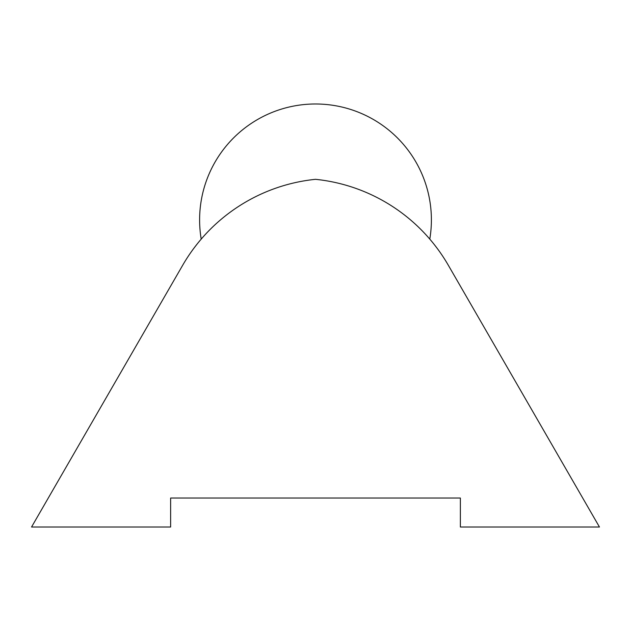 <?xml version="1.0" encoding="UTF-8"?>
<svg xmlns="http://www.w3.org/2000/svg" width="631" height="631" viewBox="0 0 631 631"><rect width="100%" height="100%" fill="white"/><g stroke="black" fill="none" stroke-linecap="round" stroke-linejoin="round"><path stroke-width="0.95" d="M193.804 248.354L196.754 244.512M437.196 248.354L434.246 244.512M448.373 265.343A173.848 173.848 0 0 0 315.5 179.322A173.848 173.848 0 0 0 182.627 265.343L31.55 527.011L170.63 527.011L170.63 498.04L460.37 498.04L460.37 527.011L599.45 527.011L448.373 265.343M429.79 239.102A115.899 115.899 0 0 0 315.5 103.989A115.899 115.899 0 0 0 201.21 239.102"/></g></svg>
